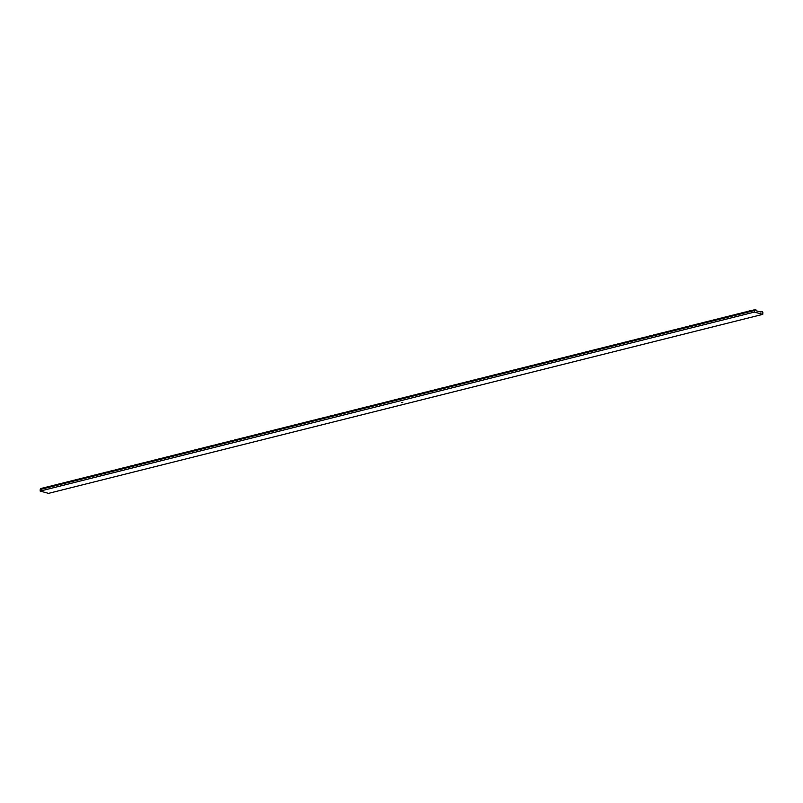 <?xml version="1.0" encoding="UTF-8"?>
<svg xmlns="http://www.w3.org/2000/svg" width="803" height="803" viewBox="0 0 803 803"><rect width="100%" height="100%" fill="white"/><g stroke="black" fill="none" stroke-linecap="round" stroke-linejoin="round"><path stroke-width="1.2" d="M753.214 310.008L756.215 310.068L754.84 309.697A1.295 0.964 75.9 0 0 754.499 310.51L754.408 312.086L40.15 491.085L48.501 493.373L762.76 314.374L762.85 312.789A1.295 0.964 75.9 0 0 762.609 311.815L759.688 311.735M754.408 312.086L762.76 314.374M402.333 402.403L401.46 402.544L402.333 402.403M756.215 310.068A1.295 0.964 75.9 0 1 756.456 310.851L760.913 312.076A1.295 0.964 75.9 0 1 761.234 311.444L762.609 311.815M753.836 310.671L752.531 310.259M751.447 311.263L750.143 310.861M749.069 311.855L747.764 311.454M746.69 312.457L745.385 312.056M744.311 313.05L743.006 312.648M741.932 313.652L740.627 313.25M739.543 314.244L738.238 313.843M737.164 314.846L735.859 314.435M734.785 315.438L733.48 315.037M732.406 316.041L731.101 315.629M730.027 316.633L728.722 316.231M727.638 317.225L726.334 316.824M725.26 317.827L723.955 317.426M722.881 318.42L721.576 318.018M720.502 319.022L719.197 318.61M718.123 319.614L716.818 319.213M715.734 320.216L714.429 319.805M713.355 320.809L712.05 320.407M710.976 321.401L709.671 320.999M708.597 322.003L707.292 321.601M706.218 322.595L704.914 322.194M703.829 323.197L702.525 322.796M701.451 323.79L700.146 323.388M699.072 324.392L697.767 323.98M696.693 324.984L695.388 324.583M694.314 325.586L693.009 325.175M691.925 326.179L690.62 325.777M689.546 326.771L688.241 326.369M687.167 327.373L685.862 326.972M684.788 327.965L683.483 327.564M682.409 328.568L681.105 328.166M680.021 329.16L678.726 328.758M677.642 329.762L676.337 329.35M675.263 330.354L673.958 329.953M672.884 330.956L671.579 330.545M670.505 331.549L669.2 331.147M668.116 332.141L666.821 331.739M665.737 332.743L664.432 332.342M663.358 333.335L662.053 332.934M660.979 333.938L659.675 333.536M658.601 334.53L657.296 334.128M656.212 335.132L654.917 334.721M394.323 400.757L393.018 400.356M391.944 401.359L390.639 400.948M389.555 401.952L388.25 401.55M387.176 402.554L385.872 402.142M384.798 403.146L383.493 402.745M382.419 403.738L381.114 403.337M380.04 404.341L378.735 403.939M377.651 404.933L376.346 404.531M375.272 405.535L373.967 405.134M372.893 406.127L371.588 405.726M370.514 406.73L369.209 406.318M368.135 407.322L366.83 406.92M365.746 407.924L364.442 407.512M363.368 408.516L362.063 408.115M360.989 409.108L359.684 408.707M358.61 409.711L357.305 409.309M356.231 410.303L354.926 409.901M353.842 410.905L352.537 410.504M351.463 411.497L350.158 411.096M349.084 412.1L347.779 411.688M346.705 412.692L345.4 412.29M344.326 413.294L343.022 412.883M341.937 413.886L340.633 413.485M339.559 414.478L338.254 414.077M337.18 415.081L335.875 414.679M334.801 415.673L333.496 415.271M332.422 416.275L331.117 415.864M330.033 416.867L328.728 416.466M327.654 417.47L326.349 417.058M325.275 418.062L323.97 417.66M322.896 418.654L321.591 418.253M320.517 419.256L319.213 418.855M318.129 419.849L316.824 419.447M315.75 420.451L314.445 420.049M313.371 421.043L312.066 420.642M310.992 421.645L309.687 421.234M308.613 422.237L307.308 421.836M306.224 422.84L304.919 422.428M303.845 423.432L302.54 423.03M301.466 424.024L300.161 423.623M299.087 424.626L297.783 424.225M296.709 425.219L295.404 424.817M294.32 425.821L293.025 425.419M291.941 426.413L290.636 426.012M289.562 427.015L288.257 426.604M287.183 427.608L285.878 427.206M284.804 428.21L283.499 427.798M282.415 428.802L281.12 428.4M280.036 429.394L278.731 428.993M277.657 429.996L276.352 429.595M275.278 430.589L273.974 430.187M272.9 431.191L271.595 430.789M270.511 431.783L269.216 431.382M268.132 432.385L266.827 431.974M265.753 432.978L264.448 432.576M263.374 433.58L262.069 433.168M260.995 434.172L259.69 433.771M258.616 434.764L257.311 434.363M256.227 435.367L254.922 434.965M253.848 435.959L252.543 435.557M251.469 436.561L250.165 436.149M249.091 437.153L247.786 436.752M246.712 437.755L245.407 437.344M244.323 438.348L243.018 437.946M241.944 438.95L240.639 438.538M239.565 439.542L238.26 439.141M237.186 440.134L235.881 439.733M234.807 440.737L233.502 440.335M232.418 441.329L231.113 440.927M230.039 441.931L228.735 441.52M227.661 442.523L226.356 442.122M225.282 443.126L223.977 442.714M222.903 443.718L221.598 443.316M220.514 444.31L219.209 443.908M218.135 444.912L216.83 444.511M215.756 445.504L214.451 445.103M213.377 446.107L212.072 445.705M210.998 446.699L209.693 446.297M208.609 447.301L207.304 446.89M206.23 447.893L204.926 447.492M203.852 448.496L202.547 448.084M201.473 449.088L200.168 448.686M199.094 449.68L197.789 449.279M196.705 450.282L195.4 449.881M194.326 450.874L193.021 450.473M191.947 451.477L190.642 451.075M189.568 452.069L188.263 451.667M187.189 452.671L185.884 452.26M184.8 453.263L183.496 452.862M182.422 453.866L181.117 453.454M180.043 454.458L178.738 454.056M177.664 455.05L176.359 454.649M175.285 455.652L173.98 455.251M172.896 456.245L171.591 455.843M170.517 456.847L169.212 456.445M168.138 457.439L166.833 457.037M165.759 458.041L164.454 457.63M163.38 458.633L162.076 458.232M160.991 459.236L159.687 458.824M158.613 459.828L157.308 459.426M156.234 460.42L154.929 460.019M153.855 461.022L152.55 460.621M151.476 461.615L150.171 461.213M149.087 462.217L147.782 461.805M146.708 462.809L145.403 462.408M144.329 463.411L143.024 463M141.95 464.004L140.645 463.602M139.571 464.606L138.267 464.194M137.183 465.198L135.878 464.796M134.804 465.79L133.499 465.389M132.425 466.392L131.12 465.991M130.046 466.985L128.741 466.583M127.667 467.587L126.362 467.175M125.278 468.179L123.973 467.778M122.899 468.781L121.594 468.37M120.52 469.374L119.215 468.972M118.141 469.966L116.837 469.564M115.762 470.568L114.458 470.167M113.374 471.16L112.079 470.759M110.995 471.762L109.69 471.361M108.616 472.355L107.311 471.953M106.237 472.957L104.932 472.545M103.858 473.549L102.553 473.148M101.469 474.151L100.174 473.74M99.09 474.744L97.785 474.342M96.711 475.336L95.406 474.934M94.332 475.938L93.028 475.537M91.954 476.53L90.649 476.129M425.269 392.998L423.964 392.597M422.89 393.6L421.585 393.199M420.511 394.193L419.206 393.791M418.132 394.795L416.827 394.393M415.753 395.387L414.448 394.986M413.364 395.989L412.059 395.578M410.985 396.582L409.681 396.18M408.607 397.184L407.302 396.772M51.472 486.678L50.167 486.277M49.093 487.27L47.789 486.869M46.715 487.873L45.41 487.461M44.336 488.465L43.031 488.063M401.46 398.971L400.155 398.569M403.849 398.368L402.544 397.967M406.228 397.776L404.923 397.375M53.861 486.076L52.556 485.674M56.24 485.484L54.935 485.082M58.619 484.892L57.314 484.48M60.998 484.289L59.693 483.888M63.377 483.697L62.072 483.286M65.766 483.095L64.461 482.693M68.145 482.503L66.84 482.101M70.523 481.9L69.219 481.499M72.902 481.308L71.597 480.907M75.281 480.706L73.976 480.304M77.66 480.114L76.365 479.712M80.049 479.521L78.744 479.11M82.428 478.919L81.123 478.518M84.807 478.327L83.502 477.915M87.186 477.725L85.881 477.323M89.565 477.133L88.27 476.731M427.658 392.406L426.353 392.005M430.037 391.814L428.732 391.402M432.415 391.212L431.111 390.81M434.794 390.619L433.49 390.208M437.173 390.017L435.868 389.616M439.562 389.425L438.257 389.023M441.941 388.823L440.636 388.421M444.32 388.23L443.015 387.829M446.699 387.638L445.394 387.227M449.078 387.036L447.773 386.634M451.457 386.444L450.162 386.032M453.846 385.841L452.541 385.44M456.224 385.249L454.92 384.848M458.603 384.647L457.298 384.246M460.982 384.055L459.677 383.653M463.361 383.453L462.066 383.051M465.75 382.86L464.445 382.459M468.129 382.268L466.824 381.857M470.508 381.666L469.203 381.264M472.887 381.074L471.582 380.662M475.266 380.471L473.971 380.07M477.655 379.879L476.35 379.478M480.033 379.277L478.729 378.875M482.412 378.685L481.107 378.283M484.791 378.083L483.486 377.681M487.17 377.49L485.875 377.089M489.559 376.898L488.254 376.487M491.938 376.296L490.633 375.894M494.317 375.704L493.012 375.292M496.696 375.101L495.391 374.7M499.075 374.509L497.77 374.108M501.463 373.907L500.159 373.505M503.842 373.315L502.537 372.913M506.221 372.712L504.916 372.311M508.6 372.12L507.295 371.719M510.979 371.528L509.674 371.116M513.368 370.926L512.063 370.524M515.747 370.334L514.442 369.922M518.126 369.731L516.821 369.33M520.505 369.139L519.2 368.738M522.883 368.537L521.579 368.135M525.272 367.945L523.968 367.543M527.651 367.352L526.346 366.941M530.03 366.75L528.725 366.349M532.409 366.158L531.104 365.746M534.788 365.556L533.483 365.154M537.177 364.964L535.872 364.552M539.556 364.361L538.251 363.96M541.935 363.769L540.63 363.368M544.314 363.167L543.009 362.765M546.692 362.575L545.388 362.173M549.081 361.982L547.776 361.571M551.46 361.38L550.155 360.979M553.839 360.788L552.534 360.376M556.218 360.186L554.913 359.784M558.597 359.593L557.292 359.192M560.986 358.991L559.681 358.59M563.365 358.399L562.06 357.997M565.744 357.797L564.439 357.395M568.122 357.205L566.818 356.803M570.501 356.612L569.197 356.201M572.89 356.01L571.585 355.609M575.269 355.418L573.964 355.006M577.648 354.816L576.343 354.414M580.027 354.223L578.722 353.822M582.406 353.621L581.101 353.22M584.795 353.029L583.49 352.627M587.174 352.427L585.869 352.025M589.553 351.834L588.248 351.433M591.931 351.242L590.627 350.831M594.31 350.64L593.005 350.238M596.699 350.048L595.394 349.636M599.078 349.446L597.773 349.044M601.457 348.853L600.152 348.452M603.836 348.251L602.531 347.85M606.215 347.659L604.91 347.257M608.604 347.057L607.299 346.655M610.983 346.464L609.678 346.063M613.362 345.872L612.057 345.461M615.74 345.27L614.436 344.868M618.119 344.678L616.814 344.266M620.508 344.075L619.203 343.674M622.887 343.483L621.582 343.082M625.266 342.881L623.961 342.479M627.645 342.289L626.34 341.887M630.024 341.697L628.719 341.285M632.413 341.094L631.108 340.693M634.792 340.502L633.487 340.091M637.17 339.9L635.866 339.498M639.549 339.308L638.244 338.896M641.928 338.705L640.623 338.304M644.307 338.113L643.012 337.712M646.696 337.511L645.391 337.109M649.075 336.919L647.77 336.517M651.454 336.327L650.149 335.915M653.833 335.724L652.528 335.323M396.702 400.165L395.397 399.764M399.081 399.563L397.776 399.161M41.957 489.067L40.582 488.686A1.295 0.964 75.9 0 0 40.24 489.499L40.15 491.085M402.825 402.524L402.233 402.694M754.499 310.51L40.24 489.499M752.351 310.229L750.835 310.61M749.972 310.821L748.456 311.203M747.593 311.423L746.077 311.795M745.204 312.016L743.698 312.397M742.825 312.618L741.31 312.989M740.446 313.21L738.931 313.592M738.067 313.802L736.552 314.184M735.689 314.405L734.173 314.786M733.3 314.997L731.794 315.378M730.921 315.599L729.405 315.981M728.542 316.191L727.026 316.573M726.163 316.794L724.647 317.165M723.784 317.386L722.268 317.767M721.405 317.978L719.889 318.359M719.016 318.58L717.501 318.962M716.637 319.172L715.122 319.554M714.258 319.775L712.743 320.156M711.88 320.367L710.364 320.748M709.501 320.969L707.985 321.351M707.112 321.561L705.596 321.943M704.733 322.164L703.217 322.535M702.354 322.756L700.838 323.137M699.975 323.348L698.459 323.729M697.596 323.95L696.081 324.332M695.207 324.542L693.692 324.924M692.828 325.145L691.313 325.526M690.45 325.737L688.934 326.118M688.071 326.339L686.555 326.721M685.692 326.931L684.176 327.313M683.303 327.534L681.787 327.905M680.924 328.126L679.408 328.507M678.545 328.718L677.029 329.1M676.166 329.32L674.65 329.702M673.787 329.913L672.272 330.294M671.398 330.515L669.883 330.896M669.019 331.107L667.504 331.488M666.641 331.709L665.125 332.081M664.262 332.301L662.746 332.683M661.883 332.904L660.367 333.275M659.494 333.496L657.978 333.877M657.115 334.088L655.599 334.47M654.736 334.69L653.22 335.072M652.357 335.283L650.842 335.664M649.978 335.885L648.463 336.266M647.589 336.477L646.074 336.858M645.21 337.079L643.695 337.451M642.832 337.672L641.316 338.053M640.453 338.274L638.937 338.645M638.074 338.866L636.558 339.247M635.685 339.458L634.169 339.84M633.306 340.06L631.79 340.442M630.927 340.653L629.411 341.034M628.548 341.255L627.033 341.636M626.169 341.847L624.654 342.229M623.78 342.449L622.265 342.821M621.402 343.042L619.886 343.423M619.023 343.634L617.507 344.015M616.644 344.236L615.128 344.617M614.265 344.828L612.749 345.21M611.876 345.431L610.36 345.812M609.497 346.023L607.981 346.404M607.118 346.625L605.603 347.006M604.739 347.217L603.224 347.599M602.36 347.819L600.845 348.191M599.971 348.412L598.466 348.793M597.593 349.004L596.077 349.385M595.214 349.606L593.698 349.988M592.835 350.198L591.319 350.58M590.456 350.801L588.94 351.182M588.067 351.393L586.561 351.774M585.688 351.995L584.172 352.366M583.309 352.587L581.794 352.969M580.93 353.19L579.415 353.561M578.551 353.782L577.036 354.163M576.163 354.374L574.657 354.755M573.784 354.976L572.268 355.358M571.405 355.568L569.889 355.95M569.026 356.171L567.51 356.552M566.647 356.763L565.131 357.144M564.258 357.365L562.752 357.736M561.879 357.957L560.364 358.339M559.5 358.56L557.985 358.931M557.121 359.152L555.606 359.533M554.743 359.744L553.227 360.125M552.354 360.346L550.848 360.728M549.975 360.938L548.459 361.32M547.596 361.541L546.08 361.922M545.217 362.133L543.701 362.514M542.838 362.735L541.322 363.107M540.449 363.327L538.943 363.709M538.07 363.93L536.555 364.301M535.691 364.522L534.176 364.903M533.312 365.114L531.797 365.495M530.934 365.716L529.418 366.098M528.555 366.309L527.039 366.69M526.166 366.911L524.65 367.292M523.787 367.503L522.271 367.884M521.408 368.105L519.892 368.477M519.029 368.697L517.513 369.079M516.65 369.29L515.135 369.671M514.261 369.892L512.746 370.273M511.882 370.484L510.367 370.866M509.503 371.086L507.988 371.468M507.125 371.679L505.609 372.06M504.746 372.281L503.23 372.662M502.357 372.873L500.841 373.254M499.978 373.475L498.462 373.847M497.599 374.068L496.083 374.449M495.22 374.66L493.704 375.041M492.841 375.262L491.326 375.643M490.452 375.854L488.937 376.236M488.073 376.456L486.558 376.838M485.695 377.049L484.179 377.43M483.316 377.651L481.8 378.022M480.937 378.243L479.421 378.625M478.548 378.845L477.032 379.217M476.169 379.438L474.653 379.819M473.79 380.03L472.274 380.411M471.411 380.632L469.896 381.013M469.032 381.224L467.517 381.606M466.643 381.826L465.128 382.208M464.264 382.419L462.749 382.8M461.886 383.021L460.37 383.392M459.507 383.613L457.991 383.995M457.128 384.215L455.612 384.587M454.739 384.808L453.223 385.189M452.36 385.4L450.844 385.781M449.981 386.002L448.465 386.384M447.602 386.594L446.087 386.976M445.223 387.197L443.708 387.578M442.834 387.789L441.319 388.17M440.456 388.391L438.94 388.762M438.077 388.983L436.561 389.365M435.698 389.575L434.182 389.957M433.319 390.178L431.803 390.559M430.93 390.77L429.414 391.151M428.551 391.372L427.035 391.754M426.172 391.964L424.657 392.346M423.793 392.567L422.278 392.948M421.414 393.159L419.899 393.54M419.025 393.761L417.51 394.132M416.647 394.353L415.131 394.735M414.268 394.946L412.752 395.327M411.889 395.548L410.373 395.929M409.51 396.14L407.994 396.521M407.121 396.742L405.615 397.124M404.742 397.334L403.226 397.716M402.363 397.937L400.848 398.318M399.984 398.529L398.469 398.91M397.605 399.131L396.09 399.503M395.217 399.723L393.711 400.105M392.838 400.316L391.322 400.697M390.459 400.918L388.943 401.299M388.08 401.51L386.564 401.891M385.701 402.112L384.185 402.494M383.312 402.704L381.806 403.086M380.933 403.307L379.417 403.678M378.554 403.899L377.039 404.28M376.175 404.501L374.66 404.873M373.796 405.093L372.281 405.475M371.408 405.686L369.902 406.067M369.029 406.288L367.513 406.669M366.65 406.88L365.134 407.262M364.271 407.482L362.755 407.864M361.892 408.075L360.376 408.456M359.503 408.677L357.997 409.048M357.124 409.269L355.609 409.65M354.745 409.871L353.23 410.243M352.366 410.463L350.851 410.845M349.988 411.056L348.472 411.437M347.599 411.658L346.093 412.039M345.22 412.25L343.704 412.632M342.841 412.852L341.325 413.234M340.462 413.445L338.946 413.826M338.083 414.047L336.567 414.418M335.704 414.639L334.189 415.021M333.315 415.231L331.8 415.613M330.936 415.834L329.421 416.215M328.557 416.426L327.042 416.807M326.179 417.028L324.663 417.409M323.8 417.62L322.284 418.002M321.411 418.222L319.895 418.604M319.032 418.815L317.516 419.196M316.653 419.417L315.137 419.788M314.274 420.009L312.758 420.391M311.895 420.601L310.38 420.983M309.506 421.204L307.991 421.585M307.127 421.796L305.612 422.177M304.749 422.398L303.233 422.779M302.37 422.99L300.854 423.372M299.991 423.593L298.475 423.964M297.602 424.185L296.086 424.566M295.223 424.787L293.707 425.158M292.844 425.379L291.328 425.761M290.465 425.971L288.95 426.353M288.086 426.574L286.571 426.955M285.697 427.166L284.182 427.547M283.318 427.768L281.803 428.15M280.94 428.36L279.424 428.742M278.561 428.963L277.045 429.334M276.182 429.555L274.666 429.936M273.793 430.157L272.277 430.528M271.414 430.749L269.898 431.131M269.035 431.341L267.519 431.723M266.656 431.944L265.141 432.325M264.277 432.536L262.762 432.917M261.888 433.138L260.373 433.52M259.51 433.73L257.994 434.112M257.131 434.333L255.615 434.704M254.752 434.925L253.236 435.306M252.373 435.527L250.857 435.899M249.984 436.119L248.468 436.501M247.605 436.712L246.089 437.093M245.226 437.314L243.71 437.695M242.847 437.906L241.332 438.287M240.468 438.508L238.953 438.89M238.079 439.1L236.564 439.482M235.701 439.703L234.185 440.074M233.322 440.295L231.806 440.676M230.943 440.887L229.427 441.269M228.564 441.489L227.048 441.871M226.175 442.082L224.659 442.463M223.796 442.684L222.28 443.065M221.417 443.276L219.902 443.657M219.038 443.878L217.523 444.26M216.659 444.471L215.144 444.852M214.271 445.073L212.765 445.444M211.892 445.665L210.376 446.046M209.513 446.257L207.997 446.639M207.134 446.859L205.618 447.241M204.755 447.452L203.239 447.833M202.366 448.054L200.86 448.435M199.987 448.646L198.471 449.028M197.608 449.248L196.093 449.62M195.229 449.841L193.714 450.222M192.85 450.443L191.335 450.814M190.462 451.035L188.956 451.416M188.083 451.627L186.567 452.009M185.704 452.23L184.188 452.611M183.325 452.822L181.809 453.203M180.946 453.424L179.43 453.805M178.557 454.016L177.051 454.398M176.178 454.618L174.663 454.99M173.799 455.211L172.284 455.592M171.42 455.813L169.905 456.184M169.042 456.405L167.526 456.787M166.653 456.997L165.147 457.379M164.274 457.6L162.758 457.981M161.895 458.192L160.379 458.573M159.516 458.794L158 459.175M157.137 459.386L155.621 459.768M154.758 459.989L153.243 460.36M152.369 460.581L150.854 460.962M149.99 461.183L148.475 461.554M147.611 461.775L146.096 462.157M145.233 462.367L143.717 462.749M142.854 462.97L141.338 463.351M140.465 463.562L138.949 463.943M138.086 464.164L136.57 464.546M135.707 464.756L134.191 465.138M133.328 465.359L131.812 465.73M130.949 465.951L129.434 466.332M128.56 466.543L127.045 466.924M126.181 467.145L124.666 467.527M123.803 467.737L122.287 468.119M121.424 468.34L119.908 468.721M119.045 468.932L117.529 469.313M116.656 469.534L115.14 469.916M114.277 470.126L112.761 470.508M111.898 470.729L110.382 471.1M109.519 471.321L108.003 471.702M107.14 471.913L105.625 472.294M104.751 472.515L103.236 472.897M102.372 473.108L100.857 473.489M99.994 473.71L98.478 474.091M97.615 474.302L96.099 474.683M95.236 474.904L93.72 475.276M92.847 475.496L91.331 475.878M90.468 476.099L88.952 476.47M88.089 476.691L86.573 477.072M85.71 477.283L84.195 477.665M83.331 477.885L81.816 478.267M80.942 478.478L79.427 478.859M78.564 479.08L77.048 479.461M76.185 479.672L74.669 480.053M73.806 480.274L72.29 480.646M71.427 480.867L69.911 481.248M69.038 481.469L67.522 481.84M66.659 482.061L65.143 482.442M64.28 482.653L62.764 483.035M61.901 483.255L60.386 483.637M59.522 483.848L58.007 484.229M57.133 484.45L55.618 484.831M54.755 485.042L53.239 485.424M52.376 485.644L50.86 486.016M49.997 486.237L48.481 486.618M47.618 486.829L46.102 487.21M45.229 487.431L43.713 487.812M42.85 488.023L41.334 488.405"/></g></svg>
